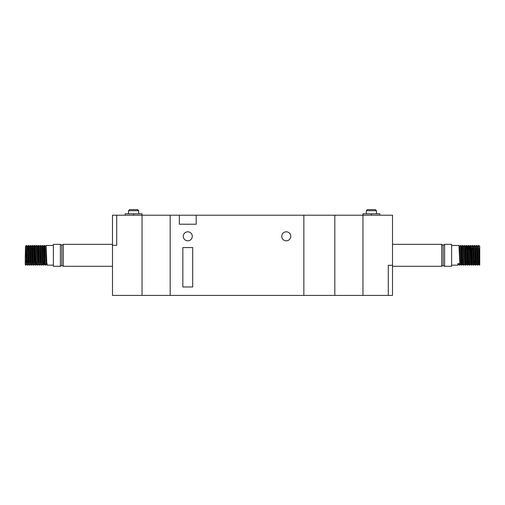 <?xml version="1.0" encoding="UTF-8"?>
<svg xmlns="http://www.w3.org/2000/svg" width="505" height="505" viewBox="0 0 505 505"><rect width="100%" height="100%" fill="white"/><g stroke="black" fill="none" stroke-linecap="round" stroke-linejoin="round"><path stroke-width="0.76" d="M362.956 295.419L362.956 215.212L392.511 215.212L392.511 295.419L362.956 295.419L362.956 215.212L334.815 215.212L334.815 295.419L362.956 295.419M281.771 236.321A4.501 4.501 0 0 0 286.272 240.822A4.501 4.501 0 0 0 290.773 236.321A4.501 4.501 0 0 0 286.272 231.814A4.501 4.501 0 0 0 281.771 236.321M183.271 236.321A4.501 4.501 0 0 0 187.772 240.822A4.501 4.501 0 0 0 192.272 236.321A4.501 4.501 0 0 0 187.772 231.814A4.501 4.501 0 0 0 183.271 236.321M196.218 224.22L196.218 215.212L334.815 215.212L334.815 295.419L303.858 295.419L303.858 215.212L303.858 295.419L170.185 295.419L170.185 215.212L179.332 215.212L179.332 224.22L196.218 224.22M182.848 247.576L182.848 286.973L192.695 286.973L192.695 247.576L182.848 247.576M196.218 215.212L179.332 215.212M366.333 210.711L367.463 209.581L375.341 209.581L376.465 210.711L366.333 210.711L366.333 213.804M388.288 265.302L392.511 265.302L388.288 265.302L388.288 295.419L388.288 265.302M379.842 215.212L379.842 213.804L362.956 213.804L362.956 215.212M441.705 244.338L443.163 245.184L443.163 265.447L441.705 266.293L441.705 244.338L392.511 244.338M444.627 244.338L444.627 266.293L451.609 266.293L451.609 244.338L444.627 244.338L443.163 245.184M478.961 249.685L479.75 249.685L479.75 260.94M460.648 245.462L461.179 248.365L461.923 265.157L461.551 264.822L460.648 245.462L459.79 246.314L460.705 264.014L461.62 265.157M451.609 245.462L458.969 245.468L459.866 264.835L459.954 265.157L460.8 264.317L461.065 260.94M478.374 245.462L478.904 248.365L479.75 265.062L479.283 264.822L478.374 245.462L477.522 246.314M476.404 245.462L476.935 248.365L477.673 265.163L477.313 264.822L476.404 245.462L475.552 246.314M474.435 245.462L474.965 248.365L475.704 265.163L475.338 264.822L474.435 245.462L473.583 246.314L474.498 264.014L474.858 260.94M472.446 249.685L472.611 246.44M473.734 265.163L473.368 264.822L472.465 245.462L472.996 248.365L473.652 264.835L473.734 265.163L474.586 264.317L475.413 265.157M472.465 245.462L471.607 246.314M470.496 245.462L471.026 248.365L471.771 265.157L471.399 264.822L470.496 245.462L470.193 249.685M468.507 249.685L468.672 246.44M469.789 265.163L469.429 264.822L468.526 245.462L469.057 248.365L469.713 264.835L469.801 265.157L470.647 264.317L470.919 260.94M467.403 249.685L467.668 246.314L468.514 245.468L468.223 249.685M466.538 249.685L466.702 246.44M467.529 265.157L466.62 264.014L465.698 246.314L466.847 245.468L467.087 248.365L467.832 265.157L467.46 264.822L466.557 245.462L466.254 249.685M466.708 264.317L465.863 265.157L465.49 264.822L464.587 245.462L465.118 248.365L465.774 264.835L466.153 260.94M464.587 245.462L463.729 246.314M462.896 245.462L463.805 264.835L463.893 265.157L464.739 264.317L463.754 246.314L462.605 245.468L462.315 249.685M463.88 265.163L463.521 264.822L462.618 245.462L461.759 246.314L461.494 249.685M473.753 260.94L473.595 264.191M467.845 260.94L467.687 264.191M479.75 264.62L479.75 246.105M459.941 265.163L459.487 263.642L457.801 263.667L457.972 265.163L451.609 265.163M479.75 248.946L479.75 246.055M478.797 260.94L478.437 264.014L477.541 246.314L476.695 245.468M477.383 265.157L476.467 264.014L475.571 246.314L474.725 245.468M473.438 265.157L472.528 264.014L471.632 246.314L470.786 245.468M471.468 265.157L470.559 264.014L469.902 248.946L469.663 246.314L469.372 249.685M468.949 260.94L468.678 264.317L467.832 265.157M469.498 265.157L468.589 264.014L467.693 246.314L466.847 245.468M465.698 246.314L465.433 249.685M463.59 265.157L462.675 264.014L461.759 246.314M459.651 265.157L458.698 263.654M170.185 295.419L170.185 215.212L142.044 215.212L142.044 295.419L170.185 295.419M128.535 210.711L129.659 209.581L137.537 209.581L138.667 210.711L128.535 210.711L128.535 213.804M112.489 295.419L112.489 215.212L142.044 215.212L142.044 295.419L112.489 295.419M125.158 215.212L125.158 213.804L142.044 213.804L142.044 215.212M116.712 245.323L112.489 245.323L116.712 245.323L116.712 215.212L116.712 245.323M60.373 266.293L60.373 244.338L53.391 244.338L53.391 266.293L60.373 266.293L61.837 265.447L61.837 245.184L63.295 244.338L63.295 266.293L112.489 266.293M45.349 265.157L44.806 262.259L44.061 245.468L44.434 245.809L44.844 255.315C45.071 263.989 45.292 266.766 45.513 263.642L45.349 265.157L46.195 264.317L46.353 262.941L46.024 263.219M44.055 249.685L44.206 246.44M47.199 263.667C46.984 266.747 46.757 263.964 46.529 255.315L46.119 245.796L46.031 245.468L45.185 246.314L46.195 264.317M26.342 245.462L26.702 245.809L27.611 265.163L27.081 262.259L26.342 245.462L25.49 246.314L26.494 264.317L25.641 265.163L25.25 258.547L25.25 264.62M27.459 246.314L28.305 245.468L28.671 245.809L29.58 265.163L29.05 262.259L28.394 245.796L28.015 249.685M31.55 265.163L31.02 262.259L30.275 245.468L30.647 245.809L31.55 265.163L32.402 264.317L32.673 260.94M33.519 265.163L32.989 262.259L32.244 245.468L32.617 245.809L33.519 265.163L34.378 264.317M32.232 249.685L32.389 246.44M35.489 265.163L34.959 262.259L34.214 245.468L34.586 245.809L35.489 265.163L35.792 260.94M36.682 255.315L36.196 245.462L35.337 246.314L36.082 261.685L36.322 264.317L37.168 265.157L36.682 255.315M36.196 245.462L36.556 245.809L37.458 265.163L38.317 264.317M39.428 265.163L38.898 262.259L38.153 245.468L38.525 245.809L39.428 265.163L40.286 264.317L39.371 246.617L38.456 245.468M40.135 245.462L40.495 245.809L41.397 265.163L40.867 262.259L40.211 245.796L40.122 245.468L39.276 246.314M44.491 260.94L44.225 264.317L43.076 265.157L42.104 245.462L42.464 245.809L43.367 265.163L43.67 260.94M25.66 260.94L25.496 264.191M27.63 260.94L27.466 264.191M27.611 265.163L28.463 264.317M29.58 265.163L30.433 264.317L30.704 260.94M41.397 265.163L42.256 264.317M43.392 260.94L43.222 264.191M25.25 258.547L25.509 246.314M46.17 264.317L47.016 265.157L53.391 265.163M26.632 245.468L27.548 246.617L28.444 264.317L29.29 265.157M28.602 245.468L29.517 246.617L30.414 264.317L31.259 265.157M30.571 245.468L31.487 246.617L32.383 264.317L33.229 265.157M32.547 245.468L33.456 246.617L34.353 264.317L35.198 265.157M36.486 245.468L37.395 246.617L38.292 264.317L39.137 265.157M40.425 245.468L41.341 246.617L42.231 264.317L43.076 265.157M42.395 245.468L43.31 246.617L44.2 264.317L45.046 265.157M46.832 263.345L46.359 262.941M371.402 213.804L371.402 215.212M133.598 213.804L133.598 215.212M376.465 210.711L376.465 213.804M468.387 260.94L469.208 260.94M459.26 249.685L460.08 249.685M461.229 249.685L462.05 249.685M479.352 265.157L478.506 264.317L477.68 265.157M470.483 245.468L469.637 246.314L468.817 245.468M465.559 265.157L464.714 264.317M457.984 265.157L458.83 264.317M458.969 245.468L459.815 246.314M460.939 245.468L461.785 246.314M461.923 265.157L462.769 264.317M464.878 245.468L465.724 246.314M471.771 265.157L472.617 264.317M472.756 245.468L473.602 246.314M475.71 265.157L476.556 264.317M478.664 245.468L479.51 246.314M443.163 265.447L444.627 266.293M441.705 266.293L392.511 266.293M138.667 210.711L138.667 213.804M63.295 244.338L112.489 244.338M61.837 245.184L60.373 244.338M45.904 260.94L45.04 260.94M43.935 260.94L43.07 260.94M36.051 260.94L35.186 260.94M30.969 260.94L30.142 260.94M46.043 245.462L53.391 245.462M45.475 249.685L44.655 249.685M44.377 249.685L43.506 249.685M34.517 245.468L35.363 246.314M35.502 265.157L36.347 264.317M44.364 245.468L45.21 246.314M44.061 245.468L43.215 246.314M42.092 245.468L41.246 246.314M41.107 265.157L40.261 264.317M38.153 245.468L37.307 246.314M34.214 245.468L33.368 246.314M32.244 245.468L31.398 246.314M30.275 245.468L29.429 246.314M27.32 265.157L26.475 264.317M61.837 265.447L63.295 266.293"/></g></svg>
